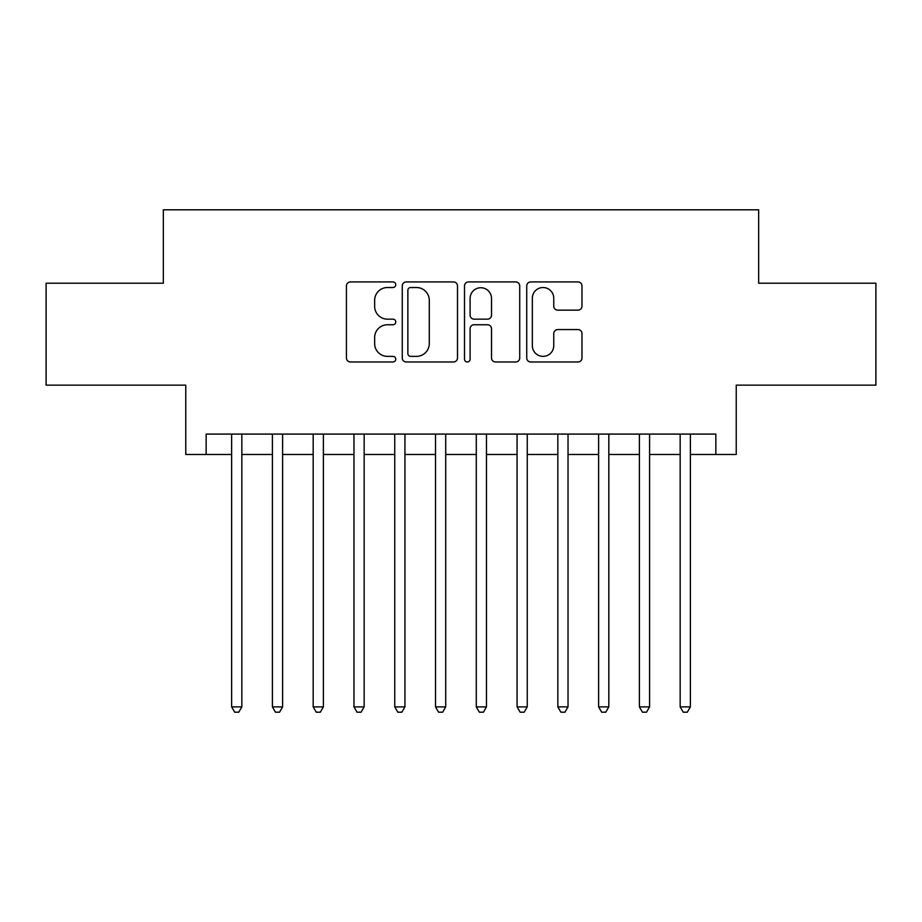<?xml version="1.0" encoding="UTF-8"?>
<svg xmlns="http://www.w3.org/2000/svg" width="922" height="922" viewBox="0 0 922 922"><rect width="100%" height="100%" fill="white"/><g stroke="black" fill="none" stroke-linecap="round" stroke-linejoin="round"><path stroke-width="1.38" d="M395.757 284.725A2.801 2.801 0 0 0 392.956 281.925L350.429 281.925A3.999 3.999 0 0 0 346.43 285.935L346.43 357.978A3.999 3.999 0 0 0 350.429 361.977L392.956 361.977A2.801 2.801 0 0 0 395.757 359.177A2.801 2.801 0 0 0 392.956 356.376L387.459 356.376A12.804 12.804 0 0 1 374.643 343.56L374.643 337.567A12.804 12.804 0 0 1 387.459 324.751L392.956 324.751A2.801 2.801 0 0 0 395.757 321.951A2.801 2.801 0 0 0 392.956 319.15L387.459 319.15A12.804 12.804 0 0 1 374.643 306.346L374.643 300.342A12.804 12.804 0 0 1 387.459 287.526L392.956 287.526A2.801 2.801 0 0 0 395.757 284.725M577.967 310.149A3.999 3.999 0 0 0 581.978 306.139L581.978 285.935A3.999 3.999 0 0 0 577.967 281.925L530.738 281.925A3.999 3.999 0 0 0 526.739 285.935L526.739 357.978A3.999 3.999 0 0 0 530.738 361.977L577.967 361.977A3.999 3.999 0 0 0 581.978 357.978L581.978 333.557A3.999 3.999 0 0 0 577.967 329.557L557.764 329.557A3.999 3.999 0 0 0 553.753 333.557L553.753 345.669A10.707 10.707 0 0 1 543.046 356.376A10.707 10.707 0 0 1 532.34 345.669L532.34 298.232A10.707 10.707 0 0 1 543.046 287.526A10.707 10.707 0 0 1 553.753 298.232L553.753 306.139A3.999 3.999 0 0 0 557.764 310.149L577.967 310.149M206.148 454.477L206.148 434.089L715.852 434.089L715.852 454.477L736.24 454.477L736.24 385.154L875.9 385.154L875.9 283.215L758.668 283.215L758.668 209.813L163.332 209.813L163.332 283.215L46.1 283.215L46.1 385.154L185.76 385.154L185.76 454.477L231.629 454.477M457.496 285.935A3.999 3.999 0 0 0 453.497 281.925L406.268 281.925A3.999 3.999 0 0 0 402.269 285.935L402.269 357.978A3.999 3.999 0 0 0 406.268 361.977L453.497 361.977A3.999 3.999 0 0 0 457.496 357.978L457.496 285.935M468.503 281.925L515.732 281.925A3.999 3.999 0 0 1 519.731 285.935L519.731 357.978A3.999 3.999 0 0 1 515.732 361.977L495.517 361.977A3.999 3.999 0 0 1 491.518 357.978L491.518 328.762A3.999 3.999 0 0 0 487.519 324.751L474.104 324.751A3.999 3.999 0 0 0 470.105 328.762L470.105 359.177A2.801 2.801 0 0 1 467.304 361.977A2.801 2.801 0 0 1 464.504 359.177L464.504 285.935A3.999 3.999 0 0 1 468.503 281.925M241.829 454.477L272.405 454.477M282.605 454.477L313.18 454.477M323.38 454.477L353.967 454.477M364.155 454.477L394.743 454.477M404.931 454.477L435.518 454.477M445.706 454.477L476.294 454.477M486.482 454.477L517.069 454.477M527.257 454.477L557.845 454.477M568.033 454.477L598.62 454.477M608.82 454.477L639.395 454.477M649.595 454.477L680.171 454.477M690.371 454.477L715.852 454.477M410.67 287.526A2.801 2.801 0 0 0 407.87 290.338L407.87 353.575A2.801 2.801 0 0 0 410.67 356.376L416.467 356.376A12.804 12.804 0 0 0 429.283 343.56L429.283 300.342A12.804 12.804 0 0 0 416.467 287.526L410.67 287.526M491.518 298.44A10.707 10.707 0 0 0 480.811 287.733A10.707 10.707 0 0 0 470.105 298.44L470.105 315.151A3.999 3.999 0 0 0 474.104 319.15L487.519 319.15A3.999 3.999 0 0 0 491.518 315.151L491.518 298.44M241.829 434.089L241.829 706.886L231.629 706.886L231.629 434.089M241.829 706.886L238.763 712.187L234.695 712.187L231.629 706.886M282.605 434.089L282.605 706.886L272.405 706.886L272.405 434.089M282.605 706.886L279.55 712.187L275.471 712.187L272.405 706.886M323.38 434.089L323.38 706.886L313.18 706.886L313.18 434.089M323.38 706.886L320.326 712.187L316.246 712.187L313.18 706.886M364.155 434.089L364.155 706.886L353.967 706.886L353.967 434.089M364.155 706.886L361.101 712.187L357.021 712.187L353.967 706.886M404.931 434.089L404.931 706.886L394.743 706.886L394.743 434.089M404.931 706.886L401.877 712.187L397.797 712.187L394.743 706.886M445.706 434.089L445.706 706.886L435.518 706.886L435.518 434.089M445.706 706.886L442.652 712.187L438.572 712.187L435.518 706.886M486.482 434.089L486.482 706.886L476.294 706.886L476.294 434.089M486.482 706.886L483.428 712.187L479.348 712.187L476.294 706.886M527.257 434.089L527.257 706.886L517.069 706.886L517.069 434.089M527.257 706.886L524.203 712.187L520.123 712.187L517.069 706.886M568.033 434.089L568.033 706.886L557.845 706.886L557.845 434.089M568.033 706.886L564.979 712.187L560.899 712.187L557.845 706.886M608.82 434.089L608.82 706.886L598.62 706.886L598.62 434.089M608.82 706.886L605.754 712.187L601.674 712.187L598.62 706.886M649.595 434.089L649.595 706.886L639.395 706.886L639.395 434.089M649.595 706.886L646.529 712.187L642.45 712.187L639.395 706.886M690.371 434.089L690.371 706.886L680.171 706.886L680.171 434.089M690.371 706.886L687.305 712.187L683.237 712.187L680.171 706.886"/></g></svg>
